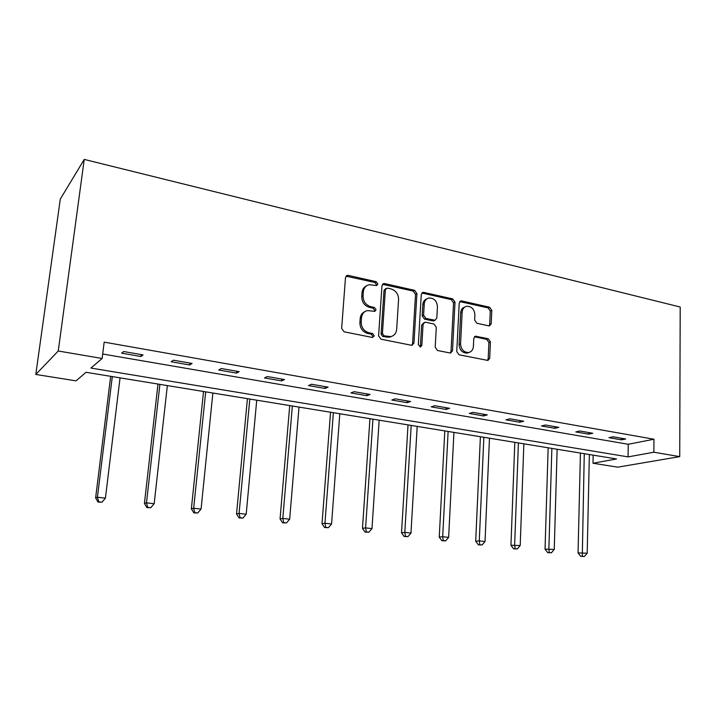 <?xml version="1.0" encoding="UTF-8"?>
<svg xmlns="http://www.w3.org/2000/svg" width="716" height="716" viewBox="0 0 716 716"><rect width="100%" height="100%" fill="white"/><g stroke="black" fill="none" stroke-linecap="round" stroke-linejoin="round"><path stroke-width="1.07" d="M377.842 284.01L376.16 281.674L348.352 275.409L347.251 275.409L345.488 277.602L341.648 328.42L344.119 331.812L372.32 337.451L374.289 335.849L372.589 333.504L368.982 332.779C363.916 331.195 361.32 327.615 361.195 322.03L361.499 317.806C361.965 313.903 363.925 311.496 367.389 310.574L374.799 311.353L376.07 309.786L374.387 307.441L370.807 306.681C365.769 305.052 363.191 301.472 363.057 295.95L363.361 291.77C363.8 288.011 365.679 285.657 369 284.726L376.616 285.541L377.842 284.01M376.267 285.577L376.518 284.762L374.844 282.435L346.025 276.179M372.597 337.487L372.955 336.484L371.264 334.148L367.666 333.423L368.982 332.779M374.441 311.388L374.745 310.484L373.063 308.149L369.483 307.388L370.807 306.681M488.768 325.843L489.556 325.852L491.221 323.695L491.803 310.377L489.592 307.227L461.748 300.953L460.871 300.935L459.216 303.074L456.754 351.583L459.046 354.787L487.954 360.443L489.708 358.215L490.424 341.89L488.196 338.731L475.496 336.216L473.777 338.408L473.392 346.553C473.07 349.856 471.504 351.851 468.667 352.514C463.762 352.433 461.068 349.56 460.567 343.913L462.16 312.033C462.464 308.891 463.95 306.967 466.608 306.278C471.575 306.269 474.341 309.124 474.896 314.834L474.645 320.088L476.883 323.265L488.768 325.843M102.692 354.008L628.236 444.278L653.968 439.23L653.851 452.226L679.726 456.62L680.2 307.012L84.237 159.417L60.296 199.102L35.8 374.45L76.021 380.858L86.01 372.293L616.566 458.965L592.991 463.234L617.747 467.172L679.726 456.62M653.968 439.23L104.187 342.141L102.128 358.465L58.247 351.01L84.237 159.417M416.927 293.605L414.591 290.329L384.725 283.599L383.704 283.599L381.968 285.774L378.585 335.858L381.002 339.187L411.27 345.237L412.112 345.255L413.964 342.973L416.927 293.605L415.531 294.321L413.204 291.054L382.532 284.315M423.917 292.432L452.745 298.921L455.009 302.134L452.503 350.724L450.695 352.979L449.925 352.97L437.521 350.491L435.203 347.242L436.304 327.275L433.994 324.026L425.698 322.272L424.821 322.263L423.049 324.482L421.831 345.389L420.543 346.983L418.323 344.691L421.276 294.58L422.968 292.414L423.917 292.432L422.512 293.148L451.295 299.619L452.745 298.921M121.639 353.167L140.927 356.514L143.039 354.903L123.653 351.529L121.639 353.167M171.16 361.759L189.677 364.972L192.067 363.442L173.442 360.202L171.16 361.759M218.738 370.011L236.549 373.099L239.18 371.649L221.28 368.534L218.738 370.011M264.49 377.941L281.63 380.912L284.494 379.543L267.265 376.544L264.49 377.941M308.533 385.584L325.028 388.439L328.098 387.141L311.523 384.259L308.533 385.584M350.938 392.932L366.843 395.688L370.1 394.462L354.125 391.679L350.938 392.932M391.813 400.02L407.144 402.678L410.581 401.515L395.187 398.83L391.813 400.02M431.238 406.858L446.023 409.427L449.621 408.317L434.764 405.73L431.238 406.858M469.275 413.454L483.551 415.933L487.292 414.877L472.963 412.38L469.275 413.454M506.006 419.827L519.798 422.216L523.682 421.214L509.837 418.806L506.006 419.827M541.502 425.975L554.828 428.293L558.829 427.345L545.458 425.009L541.502 425.975M575.807 431.927L588.704 434.165L592.821 433.261L579.879 431.005L575.807 431.927M609.003 437.682L621.479 439.848L625.703 438.989L613.182 436.805L609.003 437.682M593.161 455.143L592.991 463.234M102.128 358.465L90.932 368.06L628.066 456.889L653.851 452.226M58.247 351.01L35.8 374.45M628.236 444.278L628.066 456.889M140.927 356.514L141.15 354.572M189.677 364.972L189.883 363.066M236.549 373.099L236.727 371.228M281.63 380.912L281.791 379.077M325.028 388.439L325.171 386.631M366.843 395.688L366.959 393.916M407.144 402.678L407.252 400.933M446.023 409.427L446.113 407.699M483.551 415.933L483.631 414.242M519.798 422.216L519.861 420.552M554.828 428.293L554.882 426.655M588.704 434.165L588.74 432.554M621.479 439.848L621.506 438.255M366.422 285.899C363.835 287.143 362.385 289.345 362.054 292.513L363.361 291.77M369.483 307.388C364.462 305.768 361.884 302.197 361.759 296.684L362.054 292.513M364.865 311.639C362.099 312.874 360.542 315.156 360.193 318.486L361.499 317.806M367.666 333.423C362.6 331.848 360.014 328.277 359.888 322.71L360.193 318.486M411.825 345.282L412.559 343.582L415.531 294.321M387.293 288.083L385.369 289.604L382.434 333.504L384.116 335.831L390.712 336.618C394.239 335.732 396.225 333.307 396.673 329.333L398.579 299.494C398.427 294.07 395.903 290.544 390.999 288.906L387.293 288.083M385.843 288.485L384.027 290.347L385.369 289.604M391.67 336.368L389.361 337.254L382.774 336.466L381.091 334.139L384.027 290.347M450.31 353.006L451.035 351.305L453.559 302.823L451.295 299.619M423.926 322.674L421.643 325.136L420.417 345.998L421.831 345.389M420.068 346.991L420.417 345.998M437.44 306.725C436.885 300.863 434.012 297.954 428.812 298.017C426.101 298.742 424.588 300.684 424.257 303.826L423.595 315.183L425.922 318.45L435.077 320.231L436.814 318.029L437.44 306.725M426.825 298.876C424.445 299.771 423.12 301.651 422.843 304.515L424.257 303.826M434.514 320.491L432.777 320.875L424.507 319.112L422.18 315.854L422.843 304.515M422.512 293.148L421.84 293.095M464.756 307.039C462.312 307.853 460.961 309.742 460.692 312.695L462.16 312.033M468.917 352.469L467.181 353.086C462.285 353.006 459.582 350.151 459.09 344.512L460.692 312.695M487.48 360.461L488.187 358.77L488.903 342.481L486.683 339.33L474.431 336.788M489.1 325.887L489.699 324.33L490.29 311.03L488.079 307.889L459.779 301.588M110.676 376.321L95.631 497.906L97.421 497.226L105.413 498.139L120.055 377.851M112.305 376.589L97.421 497.226L98.772 501.835L98.047 502.095L101.967 502.193L98.772 501.835M105.413 498.139L101.967 502.193M98.047 502.095L95.631 497.906M157.985 384.045L144.426 503.464L146.485 502.838L154.173 503.715L167.347 385.575M159.892 384.358L146.485 502.838L147.711 507.34L146.887 507.581L150.781 507.689L147.711 507.34M154.173 503.715L150.781 507.689M146.887 507.581L144.426 503.464M203.532 391.491L191.36 508.816L193.669 508.235L201.062 509.076L212.876 393.012M205.698 391.84L193.669 508.235L194.779 512.638L193.857 512.862L197.741 512.978L194.779 512.638M201.062 509.076L197.741 512.978M193.857 512.862L191.36 508.816M247.423 398.66L236.54 513.963L239.072 513.426L246.197 514.24L256.731 400.181M249.812 399.054L239.072 513.426L240.084 517.74L239.063 517.945L242.93 518.062L240.084 517.74M246.197 514.24L242.93 518.062M239.063 517.945L236.54 513.963M289.729 405.569L280.054 518.93L282.811 518.42L289.667 519.207L299.011 407.091M292.343 405.999L282.811 518.42L283.715 522.653L282.605 522.841L286.454 522.957L283.715 522.653M289.667 519.207L286.454 522.957M282.605 522.841L280.054 518.93M330.55 412.237L322.003 523.709L324.957 523.244L331.562 523.996L339.796 413.75M333.361 412.702L324.957 523.244L325.762 527.379L324.581 527.558L328.411 527.683L325.762 527.379M331.562 523.996L328.411 527.683M324.581 527.558L322.003 523.709M369.957 418.681L362.475 528.318L365.599 527.889L371.971 528.614L379.167 420.185M372.947 419.164L365.599 527.889L366.324 531.943L365.07 532.113L368.874 532.239L366.324 531.943M371.971 528.614L368.874 532.239M365.07 532.113L362.475 528.318M408.022 424.901L401.524 532.767L404.817 532.373L410.975 533.08L417.186 426.396M411.181 425.411L404.817 532.373L405.462 536.356L404.137 536.499L407.923 536.633L405.462 536.356M410.975 533.08L407.923 536.633M404.137 536.499L401.524 532.767M444.806 430.907L439.248 537.072L442.685 536.705L448.637 537.385L453.935 432.401M448.127 431.453L442.685 536.705L443.249 540.607L441.87 540.741L445.629 540.875L443.249 540.607M448.637 537.385L445.629 540.875M441.87 540.741L439.248 537.072M480.391 436.724L475.701 541.224L479.281 540.884L485.027 541.538L489.467 438.201M483.855 437.288L479.281 540.884L479.774 544.715L478.333 544.84L482.065 544.974L479.774 544.715M485.027 541.538L482.065 544.974M478.333 544.84L475.701 541.224M514.813 442.345L510.947 545.243L520.21 545.565L523.852 443.822M518.411 442.935L514.652 544.93L515.072 548.689L513.587 548.805L517.301 548.939L515.072 548.689M520.21 545.565L517.301 548.939M513.587 548.805L510.947 545.243M548.152 447.786L545.037 549.127L554.247 549.458L557.129 449.254M551.866 448.395L548.868 548.841L549.226 552.537L547.695 552.645L551.383 552.779L549.226 552.537M554.247 549.458L551.383 552.779M547.695 552.645L545.037 549.127M580.434 453.067L578.045 552.886L587.192 553.217L589.366 454.526M584.265 453.693L582.287 556.251L580.703 556.35L584.363 556.484L582.287 556.251M587.192 553.217L584.363 556.484M580.703 556.35L578.045 552.886M374.844 282.435L376.16 281.674M371.264 334.148L372.589 333.504M373.063 308.149L374.387 307.441M361.759 296.684L363.057 295.95M359.888 322.71L361.195 322.03M347.081 276.197L348.352 275.409M412.559 343.582L413.964 342.973M383.391 284.35L384.725 283.599M413.204 291.054L414.591 290.329M381.091 334.139L382.434 333.504M382.774 336.466L384.116 335.831M386.515 337.218L387.866 336.583M453.559 302.823L455.009 302.134M451.035 351.305L452.503 350.724M421.643 325.136L423.049 324.482M422.18 315.854L423.595 315.183M424.507 319.112L425.922 318.45M432.777 320.875L434.209 320.222M459.09 344.512L460.567 343.913M474.789 336.833L476.283 336.225M486.683 339.33L488.196 338.731M488.903 342.481L490.424 341.89M488.187 358.77L489.708 358.215M460.281 301.642L461.748 300.953M488.079 307.889L489.592 307.227M490.29 311.03L491.803 310.377M489.699 324.33L491.221 323.695M346.061 276.143L347.251 275.409M382.639 284.198L383.704 283.599M389.361 337.254L390.712 336.618M433.645 320.884L435.077 320.231M422.028 292.898L422.968 292.414M467.181 353.086L468.667 352.514M474.753 336.511L475.496 336.216M460.048 301.329L460.871 300.935"/></g></svg>
